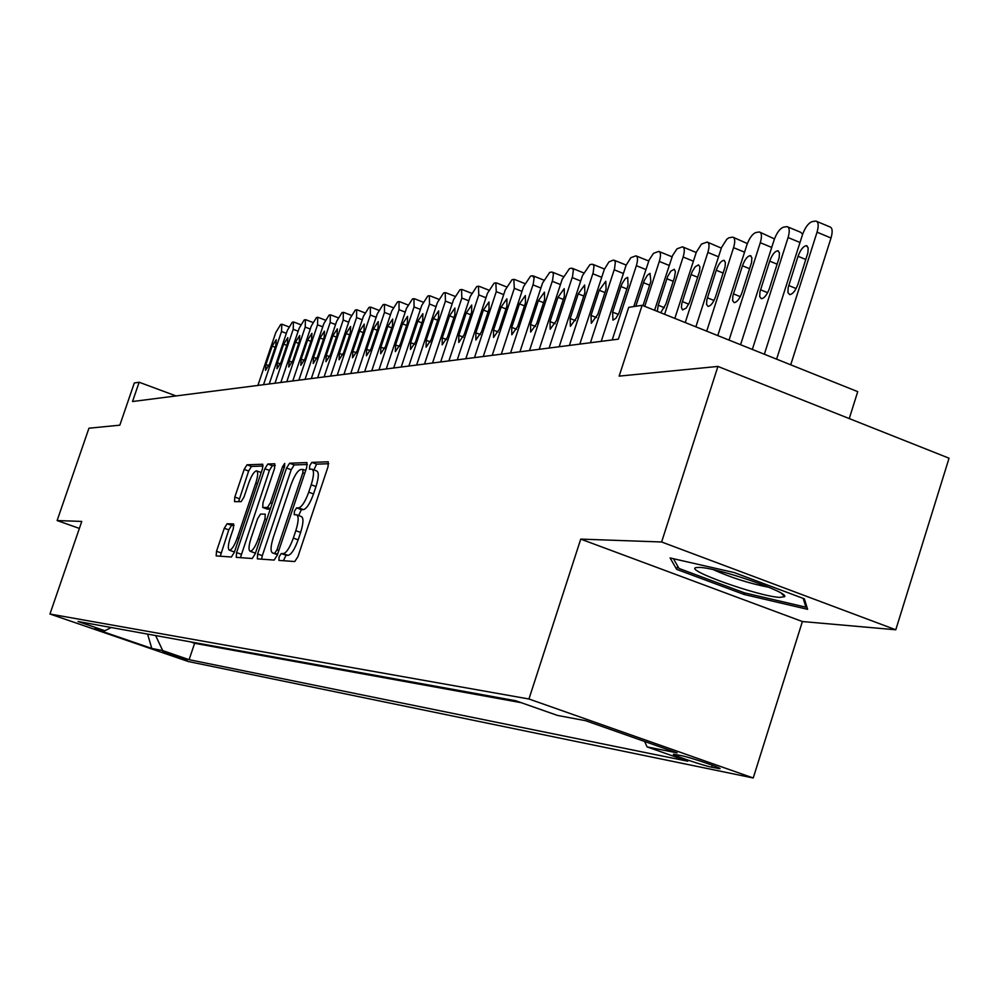 <?xml version="1.0" encoding="UTF-8"?>
<svg xmlns="http://www.w3.org/2000/svg" width="999" height="999" viewBox="0 0 999 999"><rect width="100%" height="100%" fill="white"/><g stroke="black" fill="none" stroke-linecap="round" stroke-linejoin="round"><path stroke-width="1.5" d="M279.096 556.893L278.921 560.402L294.755 561.538L297.939 556.63L328.047 466.695L328.246 461.788L311.838 462.387L309.64 465.846L309.49 469.218L311.888 469.18C314.235 470.429 314.011 475.636 311.201 484.777L308.728 492.17C305.219 501.735 301.848 506.98 298.626 507.892L296.578 507.867L294.393 511.288L294.23 514.735L296.528 514.797C298.888 516.108 298.651 521.403 295.816 530.681L293.331 538.111C289.81 547.702 286.463 552.884 283.291 553.646L281.268 553.521L279.096 556.893M296.94 514.947L301.323 516.533C303.696 517.857 303.471 523.151 300.637 532.43L298.152 539.847C294.643 549.425 291.283 554.607 288.087 555.369L286.064 555.244L283.391 560.726M328.733 463.723L316.608 464.148L313.898 469.917M312.325 469.343L316.671 470.941C319.031 472.202 318.806 477.397 316.009 486.538L313.536 493.931C310.027 503.496 306.656 508.728 303.421 509.64L301.361 509.615L298.664 515.571M187.125 660.002L162.812 651.748L187.125 660.002M227.098 523.738L224.288 528.246L216.508 551.273L216.184 555.919L231.381 557.005L234.266 552.435L262.475 468.806L262.749 464.235L247.015 464.81L244.181 469.393L234.815 497.077L234.515 501.635L241.121 501.673L243.981 497.09L248.664 483.204C251.523 475.449 254.146 471.328 256.556 470.841C258.279 471.815 258.017 475.899 255.781 483.079L237.25 538.024C234.415 545.741 231.805 549.8 229.458 550.224C227.722 549.163 227.997 544.979 230.27 537.687L233.341 528.583L233.641 523.951L227.098 523.738L231.581 525.349L228.759 529.857L220.267 556.218M661.625 541.982L580.744 539.11L802.384 621.54L895.791 629.782L661.625 541.982L717.919 366.433L619.155 376.123L642.132 305.294L628.721 307.342L618.381 339.148L132.517 401.523L139.148 382.242L134.316 382.979L119.83 425.174L88.948 428.209L57.118 520.554L79.371 528.421M580.744 539.11L528.958 699L49.95 614.023L81.781 521.428L57.118 520.554M257.63 553.983L257.367 558.866L274.126 560.064L277.223 555.269L306.718 467.382L306.93 462.574L289.573 463.224L286.538 468.032L257.63 553.983L262.312 555.656L261.588 559.165M252.223 558.503L236.276 557.355L236.563 552.597L264.847 468.731L267.782 464.036L274.812 463.786L274.55 468.419L262.987 502.734L262.725 507.455L267.42 507.517L270.417 502.784L282.542 466.758L284.703 463.411L284.528 466.683L255.207 553.821L252.223 558.503M717.919 366.433L949.05 458.204L895.791 629.782M681.443 755.656L673.601 754.22C670.154 754.357 703.096 765.584 711.675 767.207L719.804 768.718C723.513 768.656 689.859 757.192 681.443 755.656M528.958 699L753.234 777.984L188.224 661.5L49.95 614.023M190.522 641.87L194.63 643.294L189.098 659.677L687.749 761.213L647.09 746.915L644.63 741.47M189.098 659.677L162.712 650.599L151.798 648.438L94.73 628.833L104.883 630.731L78.009 621.503L515.646 700.724L557.504 715.434L585.639 720.704L677.06 752.884L647.09 746.915M194.63 643.294L521.228 702.684M849.25 418.581L857.729 391.645L642.132 305.294M802.384 621.54L753.234 777.984M176.049 395.941L139.148 382.242M104.883 630.731L111.239 627.509M155.619 635.551L162.712 650.599M151.798 648.438L147.602 634.103M670.079 557.954L676.66 569.355L744.168 594.492L807.592 609.315L804.37 598.838L734.327 572.602L670.079 557.954M744.667 592.907L744.168 594.492M677.684 566.146L676.66 569.355M307.392 464.473L294.23 464.935L291.196 469.742L262.312 555.656M274.837 553.109L276.998 549.762L302.834 472.789L302.997 469.43L300.786 469.493C297.615 470.517 294.33 475.699 290.909 485.039L273.389 537.2C270.567 546.353 270.304 551.61 272.602 552.959L277.61 554.108M275.225 465.609L272.34 465.709L269.405 470.404L240.422 557.654M267.17 509.053L270.23 509.178M250.961 538.449C248.651 545.916 248.401 550.199 250.225 551.298C252.685 550.874 255.382 546.715 258.291 538.798L264.972 518.943L265.247 514.16L260.552 514.073L257.592 518.756L250.961 538.449M254.583 552.859L255.519 552.884M234.053 525.424L231.581 525.349M233.741 551.748L234.465 551.823M261.214 472.527L256.855 470.941M263.137 466.034L251.473 466.446L248.639 471.029L238.599 501.66M790.721 364.81L831.018 237.999C832.854 231.456 832.454 227.747 829.782 226.86L816.87 221.466M764.347 354.245L802.422 234.89C805.107 227.472 808.341 223.064 812.112 221.641L815.871 221.041C818.506 221.915 818.893 225.624 817.045 232.18L776.61 359.153M798.051 256.281L788.186 287.5L787.924 292.47L789.66 294.618C792.756 294.218 795.529 290.721 798.001 284.116L807.904 252.722L808.166 247.814L806.43 245.704C803.308 246.154 800.524 249.675 798.051 256.281L805.843 259.503M779.72 597.39L784.59 596.703C789.772 592.544 717.607 567.682 699.512 567.42L696.241 567.569C683.191 569.555 758.603 596.453 779.72 597.39M803.184 598.389L805.918 607.18L744.442 592.844L679.008 568.456L673.438 558.716M806.43 605.531L805.918 607.18M713.336 569.667C731.118 577.697 749.625 583.566 768.88 587.275M740.571 344.73L774.05 240.147C776.685 232.892 779.819 228.571 783.441 227.185L787.037 226.611C789.56 227.472 789.909 231.106 788.086 237.55L752.334 349.438M787.974 226.998L800.723 232.305L802.634 234.216M769.692 261.126L759.989 291.72L759.702 296.603L761.35 298.713C764.322 298.314 767.007 294.892 769.43 288.436L779.17 257.667L779.457 252.847L777.809 250.786C774.812 251.211 772.102 254.658 769.692 261.126L777.172 264.211M717.769 335.589L746.79 245.205C749.375 238.087 752.422 233.853 755.906 232.517L759.352 231.968C761.775 232.804 762.087 236.388 760.289 242.707L729.058 340.11M760.227 232.33L774.462 238.936M742.457 265.784L732.904 295.779L732.592 300.574L734.178 302.635C737.025 302.26 739.635 298.901 741.982 292.582L751.573 262.412L751.885 257.68L750.311 255.657C747.427 256.081 744.817 259.453 742.457 265.784L749.637 268.731M695.866 326.823L721.54 247.49L726.822 239.211L728.833 237.824L732.742 237.113C735.077 237.937 735.351 241.446 733.566 247.652L706.718 331.156M733.553 237.45L747.364 243.569M716.271 270.254L706.88 299.688L706.543 304.383L708.054 306.418C710.789 306.031 713.311 302.759 715.621 296.566L725.049 266.983L725.386 262.325L723.875 260.339C721.116 260.751 718.581 264.061 716.271 270.254L723.176 273.077M674.824 318.381L696.315 252.223L701.46 244.093L707.142 242.058C709.39 242.869 709.627 246.316 707.866 252.422L685.239 322.565M707.904 242.37L721.303 248.089M691.083 274.563L681.83 303.434L681.405 307.43L682.567 309.94L686.138 308.117L689.447 302.585L699.55 271.366L699.899 266.795L698.463 264.847L695.217 266.808L692.382 271.303L691.083 274.563L697.727 277.26M654.582 310.277L672.552 255.557L677.035 248.801L682.504 246.815C684.665 247.615 684.877 251.011 683.129 257.005L664.61 314.298M683.216 247.115L696.203 252.497M660.726 312.737L665.858 304.083L674.487 277.397L675.424 271.703L674.325 269.28L670.853 271.116L667.632 276.561L658.241 305.232L657.317 311.376M633.766 306.568L649.138 259.965L653.496 253.334L658.766 251.411C660.851 252.185 661.026 255.532 659.315 261.426L644.742 306.343M659.44 251.673L672.015 256.793M642.994 305.632L650.849 281.431L649.999 273.364L647.389 275.249L644.243 280.594L635.814 306.256M601.211 341.358L626.061 265.372L630.806 257.717L635.888 255.831C637.899 256.593 638.049 259.877 636.351 265.684L612.2 339.947M636.513 256.081L648.688 260.976M620.941 286.538L612.612 312.125L612.961 320.155L615.871 318.331L618.918 313.124L628.059 285.327L627.697 277.385L625.312 278.646L622.152 283.466L620.941 286.538L626.885 288.936M579.82 344.106L604.295 269.455L608.915 261.925L613.286 260.115L614.535 260.427L615.322 262.35L614.535 268.719L590.421 342.744M614.41 260.339L626.186 265.06M599.213 290.259L591.008 315.397L591.296 323.289L597.839 314.36L606.081 289.086L605.781 281.268L599.213 290.259L604.944 292.557M559.165 346.753L582.429 275.687L589.934 264.635L592.02 264.236L593.206 264.535L593.968 266.433L593.156 272.702L569.405 345.442M578.234 293.843L570.154 318.544L570.379 326.311L576.748 317.545L584.865 292.707L584.627 285.015L578.234 293.843L583.778 296.054M539.223 349.313L562.137 279.445L569.455 268.594L571.465 268.207L572.614 268.506L573.339 270.367L572.514 276.548L549.113 348.039M557.979 297.302L550.012 321.591L550.187 329.233L556.381 320.617L564.385 296.204L564.198 288.636L557.979 297.302L563.324 299.425M519.942 351.785L542.532 283.092L549.662 272.427L551.61 272.053L552.709 272.352L553.396 274.176L552.572 280.257L529.507 350.562M538.386 300.649L530.544 324.525L530.669 332.055L536.7 323.601L544.58 299.588L544.455 292.133L538.386 300.649L543.568 302.697M501.311 354.183L523.563 286.601L530.531 276.136L532.417 275.761L534.128 277.859L533.279 283.853L510.551 352.997M519.455 303.883L511.725 327.372L511.8 334.777L517.682 326.473L525.449 302.859L525.362 295.517L519.455 303.883L524.463 305.856M483.266 356.493L505.219 290.01L512.012 279.708L513.836 279.358L514.323 288.324L492.22 355.344M501.136 307.005L493.506 330.12L493.543 337.425L499.275 329.245L506.93 306.019L506.893 298.788L501.136 307.005L505.981 308.916M465.809 358.741L487.45 293.306L494.093 283.179L495.854 282.842L496.266 291.671L474.475 357.63M483.404 310.04L475.874 332.779L475.861 339.972L481.456 331.943L489.011 309.078L489.011 301.96L483.404 310.04L488.086 311.888M448.901 360.914L470.242 296.491L476.735 286.538L478.446 286.214L478.783 294.905L457.292 359.827M466.221 312.974L458.803 335.364L458.753 342.445L464.21 334.553L471.653 312.05L471.703 305.032L466.221 312.974L470.754 314.76M432.517 363.012L453.571 299.588L459.915 289.797L461.563 289.473L461.838 298.052L440.646 361.975M449.575 315.821L442.257 337.862L442.17 344.842L447.49 337.075L454.845 314.922L454.92 308.004L449.575 315.821L453.971 317.545M416.62 365.06L437.4 302.585L443.606 292.957L445.204 292.645L445.429 301.099L424.5 364.048M433.429 318.581L426.211 340.284L426.086 347.165L431.293 339.523L438.536 317.707L438.661 310.889L433.429 318.581L437.699 320.242M401.211 367.033L421.715 305.494L427.784 296.016L429.345 295.716L429.495 304.046L408.853 366.046M417.769 321.253L410.651 342.645L410.489 349.425L415.572 341.895L422.727 320.404L422.877 313.686L417.769 321.253L421.915 322.864M386.251 368.956L406.493 308.316L412.425 298.988L413.948 298.689L414.048 306.918L393.681 367.994M402.572 323.851L395.542 344.917L395.354 351.611L400.324 344.205L407.392 323.027L407.567 316.396L402.572 323.851L406.593 325.412M371.74 370.816L391.708 311.051L397.527 301.873L399.001 301.586L399.051 309.702L378.946 369.892M387.824 326.373L380.881 347.14L380.669 353.733L385.527 346.441L392.495 325.574L392.707 319.031L387.824 326.373L391.733 327.884M357.63 372.627L377.36 313.723L383.042 304.67L384.478 304.395L384.478 312.4L364.635 371.728M373.501 328.821L366.645 349.288L366.396 355.794L371.153 348.601L378.034 328.034L378.271 321.591L373.501 328.821L377.285 330.282M343.931 374.388L363.411 316.308L368.981 307.392L370.367 307.118L370.329 315.022L350.736 373.514M359.578 331.193L352.809 351.373L352.535 357.804L357.192 350.711L363.986 330.444L364.248 324.076L359.578 331.193L363.261 332.617M330.607 376.099L349.837 318.818L355.307 310.04L356.655 309.777L356.581 317.57L337.225 375.249M346.041 333.504L339.36 353.409L339.061 359.752L343.619 352.772L350.337 332.779L350.624 326.498L346.041 333.504L349.625 334.89M317.657 377.759L336.651 321.266L342.008 312.612L343.319 312.362L343.206 320.055L324.088 376.935M332.879 335.751L326.273 355.382L325.961 361.638L330.419 354.757L337.05 335.04L337.362 328.846L332.879 335.751L336.363 337.088M305.045 379.383L323.826 323.651L329.071 315.11L330.357 314.872L330.194 322.465L311.313 378.571M320.08 337.937L313.549 357.305L313.211 363.486L317.582 356.705L324.138 337.25L324.475 331.131L320.08 337.937L323.464 339.235M292.782 380.956L311.326 325.961L316.483 317.545L317.732 317.307L317.532 324.812L298.876 380.169M307.617 340.072L301.174 359.178L300.811 365.272L305.095 358.591L311.563 339.398L311.925 333.354L307.617 340.072L310.914 341.333M280.844 382.48L299.176 328.221L304.233 319.917L305.444 319.692L305.207 327.098L286.775 381.718M295.479 342.145L289.111 361.001L288.736 367.02L292.932 360.427L299.325 341.483L299.712 335.514L295.479 342.145L298.701 343.369M269.218 383.978L287.325 330.419L292.295 322.227L293.469 322.003L293.207 329.32L274.987 383.241M283.666 344.168L277.372 362.774L276.973 368.718L281.094 362.212L287.412 343.519L287.812 337.625L283.666 344.168L286.8 345.354M257.892 385.427L275.786 332.555L280.669 324.488L281.818 324.263L281.518 331.493L263.511 384.715M272.153 346.129L265.934 364.51L265.522 370.379L269.568 363.961L275.811 345.504L276.224 339.685L272.153 346.129L275.2 347.29M718.194 767.582L717.906 768.481M712.299 765.234L711.675 767.207M288.087 555.369L283.291 553.646M298.152 539.847L293.331 538.111M300.637 532.43L295.816 530.681M301.361 509.615L296.578 507.867M303.421 509.64L298.626 507.892M313.536 493.931L308.728 492.17M316.009 486.538L311.201 484.777M316.608 464.148L311.838 462.387M286.064 555.244L281.268 553.521M291.196 469.742L286.538 468.032M294.23 464.935L289.573 463.224M278.846 550.424L276.998 549.762M304.67 473.464L302.834 472.789M305.694 470.442L303.134 469.493M277.422 554.657L272.752 552.984M241.146 554.22L236.563 552.597M269.405 470.404L264.847 468.731M272.34 465.709L267.782 464.036M267.395 509.14L262.774 507.467M270.417 508.603L267.42 507.517M272.165 503.421L270.417 502.784M284.29 467.395L282.542 466.758M260.052 539.435L258.291 538.798M266.733 519.58L264.972 518.943M238.923 538.623L237.25 538.024M257.455 483.691L255.781 483.079M239.285 498.701L234.815 497.077M248.639 471.029L244.181 469.393M251.473 466.446L247.015 464.81M220.991 552.872L216.508 551.273M228.759 529.857L224.288 528.246M817.045 232.18L831.018 237.999M796.128 288.549L788.723 285.514M788.086 237.55L799.999 242.482M767.644 292.682L760.526 289.785M760.289 242.707L771.715 247.427M740.296 296.653L733.441 293.868M733.566 247.652L744.555 252.173M713.998 300.474L707.392 297.802M707.866 252.422L718.443 256.755M688.723 304.158L682.354 301.586M683.129 257.005L693.306 261.164M673.226 281.293L666.832 278.709M664.372 307.704L658.241 305.232M659.315 261.426L669.118 265.409M649.625 285.177L643.468 282.692M636.351 265.684L645.804 269.505M618.331 314.41L612.612 312.125M614.21 269.792L623.314 273.464M596.54 317.595L591.008 315.397M592.832 273.751L601.635 277.297M575.499 320.654L570.154 318.544M572.19 277.585L580.694 280.981M555.182 323.626L550.012 321.591M552.247 281.281L560.464 284.565M535.551 326.498L530.544 324.525M532.966 284.865L540.909 288.024M516.57 329.27L511.725 327.372M514.323 288.324L522.002 291.371M498.201 331.955L493.506 330.12M496.266 291.671L503.696 294.605M480.432 334.565L475.874 332.779M478.783 294.905L485.989 297.752M463.211 337.088L458.803 335.364M461.838 298.052L468.818 300.799M446.541 339.535L442.257 337.862M445.429 301.099L452.185 303.746M430.369 341.895L426.211 340.284M429.495 304.046L436.063 306.618M414.685 344.205L410.651 342.645M414.048 306.918L420.417 309.403M399.463 346.441L395.542 344.917M399.051 309.702L405.232 312.1M384.69 348.601L380.881 347.14M384.478 312.4L390.484 314.735M370.354 350.711L366.645 349.288M370.329 315.022L376.161 317.282M356.406 352.759L352.809 351.373M356.581 317.57L362.25 319.767M342.869 354.757L339.36 353.409M343.206 320.055L348.713 322.178M329.695 356.693L326.273 355.382M330.194 322.465L335.552 324.538M316.87 358.579L313.549 357.305M317.532 324.812L322.752 326.823M304.408 360.414L301.174 359.178M305.207 327.098L310.289 329.046M292.27 362.2L289.111 361.001M293.207 329.32L298.164 331.218M280.444 363.936L277.372 362.774M281.518 331.493L286.338 333.329M268.931 365.634L265.934 364.51M305.694 470.417L303.084 469.455M277.36 554.67L272.602 552.959M267.332 509.128L262.725 507.455M254.87 552.959L250.225 551.298M233.991 551.848L229.458 550.224M807.217 246.029L806.43 245.704M781.555 593.418L784.59 596.703M778.533 251.086L777.809 250.786M750.986 255.931L750.311 255.657M724.512 260.602L723.875 260.339M593.081 264.435L604.47 269.031M572.477 268.394L583.503 272.827M552.572 272.228L563.261 276.511M533.316 275.936L543.693 280.07M514.697 279.52L524.762 283.516M496.678 282.992L506.443 286.863M479.22 286.351L488.698 290.097M462.312 289.61L471.516 293.244M445.916 292.769L454.87 296.291M430.007 295.829L438.723 299.25M414.585 298.801L423.052 302.123M399.6 301.686L407.842 304.907M385.065 304.495L393.082 307.617M370.929 307.217L378.746 310.252M357.192 309.865L364.797 312.824M343.831 312.45L351.248 315.309M330.844 314.947L338.074 317.744M318.194 317.382L325.249 320.105M305.894 319.767L312.774 322.402M293.906 322.078L300.612 324.65M282.23 324.325L288.786 326.835"/></g></svg>
